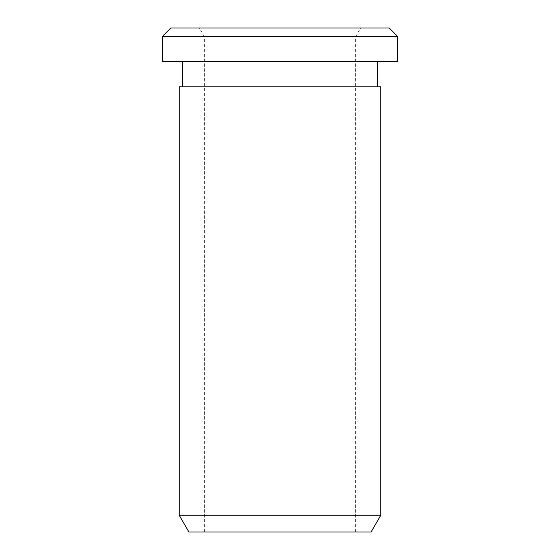 <?xml version="1.0" encoding="UTF-8"?>
<svg xmlns="http://www.w3.org/2000/svg" width="560" height="560" viewBox="0 0 560 560"><rect width="100%" height="100%" fill="white"/><g stroke="black" fill="none" stroke-linecap="round" stroke-linejoin="round"><path stroke-width="0.42" stroke-dasharray="2.8 2.1" d="M371.098 532L188.902 532M380.8 515.2L179.2 515.2M380.8 86.8L179.2 86.8M397.6 61.6L162.4 61.6M397.6 36.4L162.4 36.4M389.2 28L170.8 28M280 36.729L355.6 36.729L280 36.729M280 532L204.4 532L280 532M280 61.6L377.44 61.6L280 61.6M355.6 532L355.6 36.729L360.64 28M204.4 532L204.4 36.729L199.36 28"/><path stroke-width="0.84" d="M179.2 515.2L188.902 532L371.098 532L380.8 515.2L380.8 86.8L179.2 86.8L179.2 515.2L380.8 515.2M162.4 61.6L397.6 61.6L397.6 36.4L162.4 36.4L162.4 61.6M162.4 36.4L170.8 28L389.2 28L397.6 36.4M182.56 86.8L182.56 61.6M377.44 86.8L377.44 61.6"/></g></svg>
